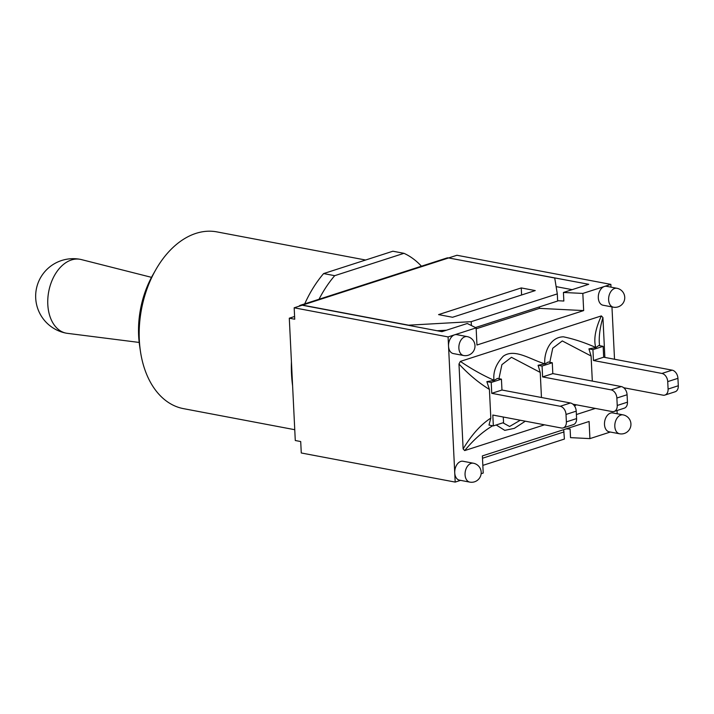 <?xml version="1.0" encoding="UTF-8"?>
<svg xmlns="http://www.w3.org/2000/svg" width="714" height="714" viewBox="0 0 714 714"><rect width="100%" height="100%" fill="white"/><g stroke="black" fill="none" stroke-linecap="round" stroke-linejoin="round"><path stroke-width="1.07" d="M491.75 393.325L491.223 382.463L501.433 379.161L501.969 390.022L491.75 393.325L560.231 406.275A7.399 5.203 72.1 0 1 566.015 414.45L566.38 421.885A7.399 5.203 72.1 0 1 563.221 427.891A7.399 5.203 72.1 0 1 561.293 427.998L492.812 415.039L493.347 425.901L503.557 422.608L503.281 417.021M501.969 390.022L570.441 402.982A7.399 5.203 72.1 0 1 576.225 411.157L576.591 418.582A7.399 5.203 72.1 0 1 573.431 424.598L563.221 427.891M542.604 376.912L542.078 366.05L552.288 362.757L552.814 373.609L542.604 376.912L611.086 389.862A7.399 5.203 72.1 0 1 616.869 398.037L617.235 405.472A7.399 5.203 72.1 0 1 614.076 411.478A7.399 5.203 72.1 0 1 612.148 411.585L572.86 404.151M552.814 373.609L621.296 386.569A7.399 5.203 72.1 0 1 627.079 394.744L627.445 402.169A7.399 5.203 72.1 0 1 624.286 408.185L614.076 411.478M593.459 360.499L592.932 349.637L603.143 346.344L603.669 357.196L593.459 360.499L661.94 373.449A7.399 5.203 72.1 0 1 667.724 381.624L668.09 389.059A7.399 5.203 72.1 0 1 664.93 395.065A7.399 5.203 72.1 0 1 663.003 395.172L623.706 387.738M603.669 357.196L672.151 370.155A7.399 5.203 72.1 0 1 677.934 378.331L678.3 385.756A7.399 5.203 72.1 0 1 675.141 391.772L664.93 395.065M599.581 345.665L599.287 342.666C598.957 335.205 600.171 326.825 602.928 317.543L604.874 357.428M595.369 408.408L576.394 414.531M544.514 424.821L464.707 450.579C473.525 439.815 482.851 431.551 492.687 425.776M496.212 424.973L504.762 430.363L514.321 428.364L525.326 421.189M574.574 406.07L576.287 404.802M464.707 450.579L463.127 448.945L458.977 363.997C468.545 374.323 478.692 382.802 489.411 389.433L490.813 418.101C480.736 424.634 471.508 434.915 463.127 448.945M490.813 418.101L488.983 425.071L493.347 425.901M520.283 420.234L509.6 426.472L502.915 422.813M498.943 378.697L501.906 364.658L511.456 357.312L540.23 372.413L541.462 397.502M501.433 379.161L497.435 378.411L494.124 380.41L486.859 381.633L489.411 389.433M458.977 363.997L460.351 361.409L601.34 315.909C595.387 328.842 593.512 339.355 595.744 347.441C584.347 342.434 573.556 338.891 563.364 336.812C548.914 337.115 543.747 354.894 544.853 363.845C530.002 359.374 514.633 348.137 503.272 356.206C496.06 363.881 492.972 371.905 493.999 380.276C482.539 375.171 471.32 368.879 460.351 361.409M544.853 363.845L538.079 365.291L540.23 372.413M603.143 346.344L598.778 345.514L595.887 347.566L588.934 348.878L591.085 356L592.317 381.089M601.34 315.909L602.928 317.543M549.798 362.284L552.734 348.236L562.293 340.935L591.085 356M552.288 362.757L548.29 361.998L545.005 363.988M486.859 381.633L491.223 382.463M588.943 348.878L592.932 349.637M538.079 365.291L542.078 366.05M151.511 277.344L81.2 259.539A37.574 24.945 100.7 0 0 80.218 259.325A37.574 24.945 100.7 0 0 47.802 304.45A37.574 24.945 100.7 0 0 66.241 333.17A37.574 24.945 100.7 0 0 67.241 333.322L139.194 342.443M421.438 266.206A105.038 69.74 100.7 0 0 403.972 253.318L334.705 275.675A105.038 69.74 100.7 0 0 319.024 299.255M155.786 269.74L152.939 274.747A78.112 51.863 100.7 0 0 139.569 345.38L140.399 351.074A89.946 59.717 -79.3 0 1 155.786 269.74A89.946 59.717 -79.3 0 1 216.913 231.889L365.613 260.021M294.748 429.703L183.471 408.64A89.946 59.717 -79.3 0 1 140.399 351.074M403.972 253.318L392.887 251.221L323.62 273.578A105.038 69.74 100.7 0 0 304.717 303.878M334.705 275.675L323.62 273.578M291.428 361.721A105.038 69.74 100.7 0 0 292.606 385.819M613.344 307.172A9.612 9.612 0 0 0 624.58 299.514A9.612 9.612 0 0 0 616.923 288.277A9.612 6.381 100.7 0 0 608.631 299.826A9.612 6.381 100.7 0 0 613.344 307.172L603.018 305.217A9.612 6.381 -79.3 0 1 598.305 297.872A9.612 6.381 -79.3 0 1 604.356 286.484L582.829 293.427L583.668 310.581L476.961 345.014L476.122 327.869L467.268 323.496L441.966 331.662L302.183 305.208L294.177 307.796L294.73 319.229L289.295 318.194L295.284 440.511L300.71 441.547L301.272 452.979L455.193 482.093L460.557 480.361M289.295 318.194L294.596 316.489M521.256 287.929L535.241 290.58L452.551 317.266L438.566 314.615L521.256 287.929L521.595 294.98M482.842 465.385L564.408 439.056L563.685 429.667M475.47 327.548L557.652 301.022L557.304 293.882L554.724 278.014L448.633 257.941A7.399 5.203 -107.9 0 0 446.714 258.049L300.558 305.217A7.399 5.203 72.1 0 1 302.477 305.11L408.569 325.182L471.213 321.666L471.401 325.539M298.934 306.261A7.399 5.203 72.1 0 1 300.558 305.217M557.304 293.882L471.213 321.666M446.42 330.225L437.138 330.743M564.051 431.916L482.494 458.236M448.945 258.004L588.72 284.297L563.426 292.463L582.829 293.427M610.997 287.153L610.863 284.386L456.942 255.264L448.936 257.843M539.409 306.913L539.481 308.368L476.167 328.806M619.538 433.782L609.212 431.827A9.612 6.381 -79.3 0 1 604.49 424.473A9.612 6.381 -79.3 0 1 612.79 412.933L623.117 414.879A9.612 6.381 100.7 0 0 614.816 426.428A9.612 6.381 100.7 0 0 619.538 433.782A9.612 9.612 0 0 0 630.774 426.115A9.612 9.612 0 0 0 623.117 414.879M463.591 355.51L453.265 353.555A9.612 6.381 -79.3 0 1 448.544 346.201A9.612 6.381 -79.3 0 1 454.595 334.821A9.612 6.381 -79.3 0 1 456.835 334.661L467.161 336.606A9.612 6.381 100.7 0 0 458.87 348.155A9.612 6.381 100.7 0 0 463.591 355.51A9.612 9.612 0 0 0 474.828 347.843A9.612 9.612 0 0 0 467.161 336.606M610.863 284.386L604.356 286.484A9.612 6.381 -79.3 0 1 606.597 286.323L616.923 288.277M469.785 482.111L459.459 480.156A9.612 6.381 -79.3 0 1 454.738 472.811A9.612 6.381 -79.3 0 1 463.029 461.262L473.355 463.216A9.612 6.381 100.7 0 0 465.064 474.765A9.612 6.381 100.7 0 0 469.785 482.111A9.612 9.612 0 0 0 481.022 474.453A9.612 9.612 0 0 0 473.355 463.216M476.122 327.869L448.089 336.919L455.193 482.093M481.129 473.73L483.217 473.052L482.378 455.907L589.095 421.465L589.934 438.61L610.318 432.032M617.191 413.763L617.03 410.523M614.522 359.258L611.96 306.913M589.934 438.61L570.531 437.637L570.111 429.069L566.148 428.873M557.634 300.719L563.846 301.031L563.426 292.463M583.668 310.581L539.481 308.368M448.089 336.919L294.177 307.796M572.128 289.652L556.126 286.626M570.441 402.982L560.231 406.275M576.225 411.157L566.015 414.45M576.591 418.582L566.38 421.885M621.296 386.569L611.086 389.862M627.079 394.744L616.869 398.037M627.445 402.169L617.235 405.472M672.151 370.155L661.94 373.449M677.934 378.331L667.724 381.624M678.3 385.756L668.09 389.059M302.477 305.11L448.633 257.941M80.218 259.325A37.574 37.574 0 0 0 35.7 298.077A37.574 37.574 0 0 0 66.241 333.17"/></g></svg>
